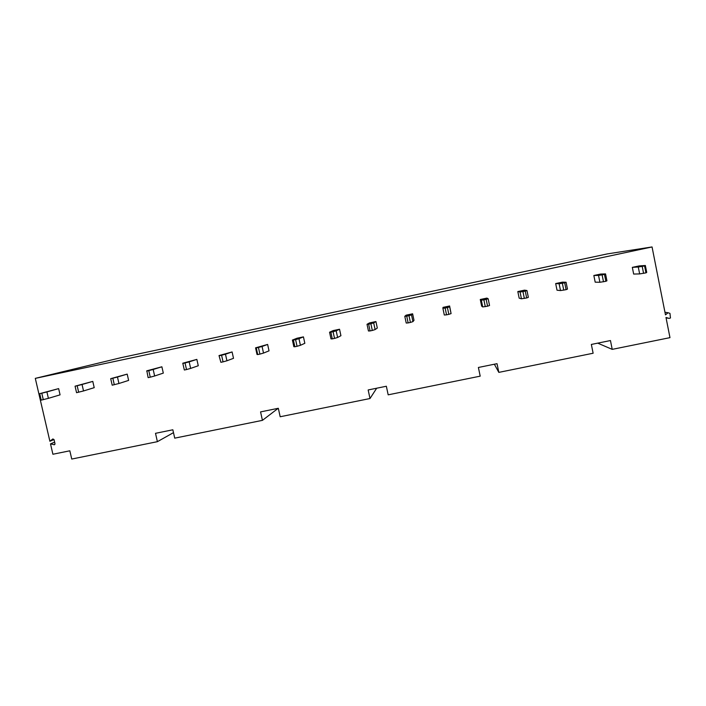 <?xml version="1.0" encoding="UTF-8"?>
<svg xmlns="http://www.w3.org/2000/svg" width="706" height="706" viewBox="0 0 706 706"><rect width="100%" height="100%" fill="white"/><g stroke="black" fill="none" stroke-linecap="round" stroke-linejoin="round"><path stroke-width="1.06" d="M173.491 432.637L157.394 441.674L71.747 459.05L69.832 450.799L52.906 454.249L50.497 443.871L54.433 444.745L54.989 443.703L54.053 439.644L52.888 438.947L49.888 441.259L35.3 378.372L120.761 357.73M49.888 441.259L54.027 439.564M50.497 443.871L54.627 442.15M157.394 441.674L155.505 433.325L172.846 429.786L174.726 438.152L262.429 420.352L260.567 411.898L278.323 408.28L280.176 416.752L369.997 398.528L368.161 389.959L386.35 386.244L388.176 394.83L480.195 376.157L478.394 367.473L497.024 363.678L498.824 372.38L593.128 353.238L591.346 344.44L610.452 340.548L612.217 349.364L669.976 337.644L665.987 317.462L669.173 318.406L670.462 317.982L669.95 313.367L668.061 312.74L665.476 314.867L652.053 246.95L607.337 253.904L120.744 357.73L607.337 253.904M35.3 378.372L652.053 246.95M605.545 273.91L606.922 280.794L605.854 281.306L604.46 274.369L605.545 273.91L600.638 274.06L593.843 275.499L595.184 282.162L599.906 282.268L598.529 275.393L593.843 275.499M566.08 282.25L567.465 289.098L566.088 289.672L564.694 282.771L566.08 282.25L562.408 282.144L555.675 283.565L557.016 290.201L560.511 290.563L559.117 283.724L555.675 283.565M526.95 290.519L528.344 297.332L526.667 297.967L525.264 291.101L526.95 290.519L524.505 290.157L517.816 291.569L519.175 298.17L521.443 298.788L520.048 291.975L517.816 291.569M488.146 298.717L489.549 305.495L487.581 306.192L486.169 299.362L488.146 298.717L486.902 298.1L480.274 299.503L481.633 306.077L482.71 306.933L481.307 300.156L480.274 299.503M451.081 313.596L448.831 314.346L447.41 307.542L449.669 306.836L451.081 313.596L449.607 305.98L443.033 307.375L442.891 308.275L445.133 308.028L446.554 314.832L444.303 315.017L442.891 308.275M412.939 321.618L410.407 322.439L408.977 315.661L411.519 314.902L412.939 321.618L413.998 320.321L412.622 313.799L406.1 315.176L404.794 316.323L406.718 316.138L408.147 322.907L406.215 323.039L404.794 316.323M375.115 329.578L372.309 330.452L370.862 323.71L373.686 322.889L375.115 329.578L377.313 328.043L375.927 321.557L369.459 322.924L367.023 324.301L368.629 324.186L370.068 330.929L368.453 330.982L367.023 324.301M337.609 337.477L334.52 338.403L333.073 331.696L336.171 330.814L337.609 337.477L340.927 335.703L339.533 329.243L333.117 330.602L329.561 332.217L330.858 332.164L332.297 338.871L330.99 338.871L329.561 332.217M300.412 345.305L297.058 346.293L295.602 339.612L298.965 338.677L300.412 345.305L304.833 343.31L303.439 336.877L297.067 338.218L292.408 340.063L293.396 340.071L294.852 346.752L293.846 346.69L292.408 340.063M263.514 353.071L259.896 354.112L258.44 347.458L262.067 346.469L263.514 353.071L269.03 350.847L267.627 344.44L255.563 347.846L256.252 347.917L257.716 354.571L257.01 354.438L255.563 347.846M226.926 360.775L223.052 361.86L221.587 355.242L225.47 354.2L226.926 360.775L233.51 358.33L232.097 351.95L219.019 355.568L220.881 362.319L219.019 355.568M190.638 368.408L186.508 369.556L185.034 362.963L189.173 361.869L190.638 368.408L198.271 365.743L196.85 359.398L182.775 363.219L184.354 370.006L182.775 363.219M154.64 375.989L163.307 373.112L161.886 366.793L146.83 370.818L148.128 377.631L150.263 377.18L154.64 375.989L153.176 369.476L161.886 366.793M118.943 383.499L128.624 380.41L127.195 374.118L110.71 378.663L112.201 385.194L118.943 383.499L117.47 377.022L127.195 374.118M83.529 390.956L94.216 387.665L92.777 381.399L75.065 386.191L76.557 392.686L83.529 390.956L82.046 384.496L92.777 381.399M48.396 398.343L60.072 394.848L58.633 388.618L39.712 393.657L41.213 400.125L48.396 398.343L46.914 391.918L58.633 388.618M645.355 265.5L646.722 272.419L645.955 272.869L644.578 265.897L645.355 265.5L639.186 265.915L632.329 267.362L633.661 274.06L639.645 273.91L638.277 267L632.329 267.362M645.955 272.869L639.645 273.91M638.277 267L642.195 266.4L643.581 273.363M644.578 265.897L642.195 266.4M605.854 281.306L599.906 282.268M598.529 275.393L602.103 274.872L603.498 281.8M604.46 274.369L602.103 274.872M566.088 289.672L560.511 290.563M559.117 283.724L562.355 283.265L563.75 290.166M564.694 282.771L562.355 283.265M526.667 297.967L521.443 298.788M520.048 291.975L522.943 291.587L524.355 298.453M525.264 291.101L522.943 291.587M487.581 306.192L482.71 306.933M481.307 300.156L483.875 299.847L485.287 306.678M486.169 299.362L483.875 299.847M449.669 306.836L449.607 305.98M448.831 314.346L446.554 314.832M447.41 307.542L445.133 308.028M411.519 314.902L412.622 313.799M410.407 322.439L408.147 322.907M408.977 315.661L406.718 316.138M373.686 322.889L375.927 321.557M372.309 330.452L370.068 330.929M370.862 323.71L368.629 324.186M336.171 330.814L339.533 329.243M334.52 338.403L332.297 338.871M333.073 331.696L330.858 332.164M298.965 338.677L303.439 336.877M297.058 346.293L294.852 346.752M295.602 339.612L293.396 340.071M262.067 346.469L267.627 344.44M259.896 354.112L257.716 354.571M258.44 347.458L256.252 347.917M225.47 354.2L232.097 351.95M223.052 361.86L220.881 362.319M221.587 355.242L219.416 355.7M189.173 361.869L196.85 359.398M186.508 369.556L184.354 370.006M185.034 362.963L182.88 363.422M153.176 369.476L148.781 370.624L150.263 377.18M148.781 370.624L146.645 371.074M117.47 377.022L112.828 378.213L114.31 384.744M112.828 378.213L110.71 378.663M82.046 384.496L77.166 385.75L78.657 392.245M77.166 385.75L75.065 386.191M46.914 391.918L41.795 393.224L43.287 399.693M41.795 393.224L39.712 393.657M278.19 408.306L262.429 420.352M376.677 388.221L369.997 398.528M494.359 364.217L498.824 372.38M597.708 343.142L612.217 349.364M669.173 318.406L666.067 317.85M668.061 312.74L664.964 312.264M53.938 444.762L54.9 444.356"/></g></svg>

